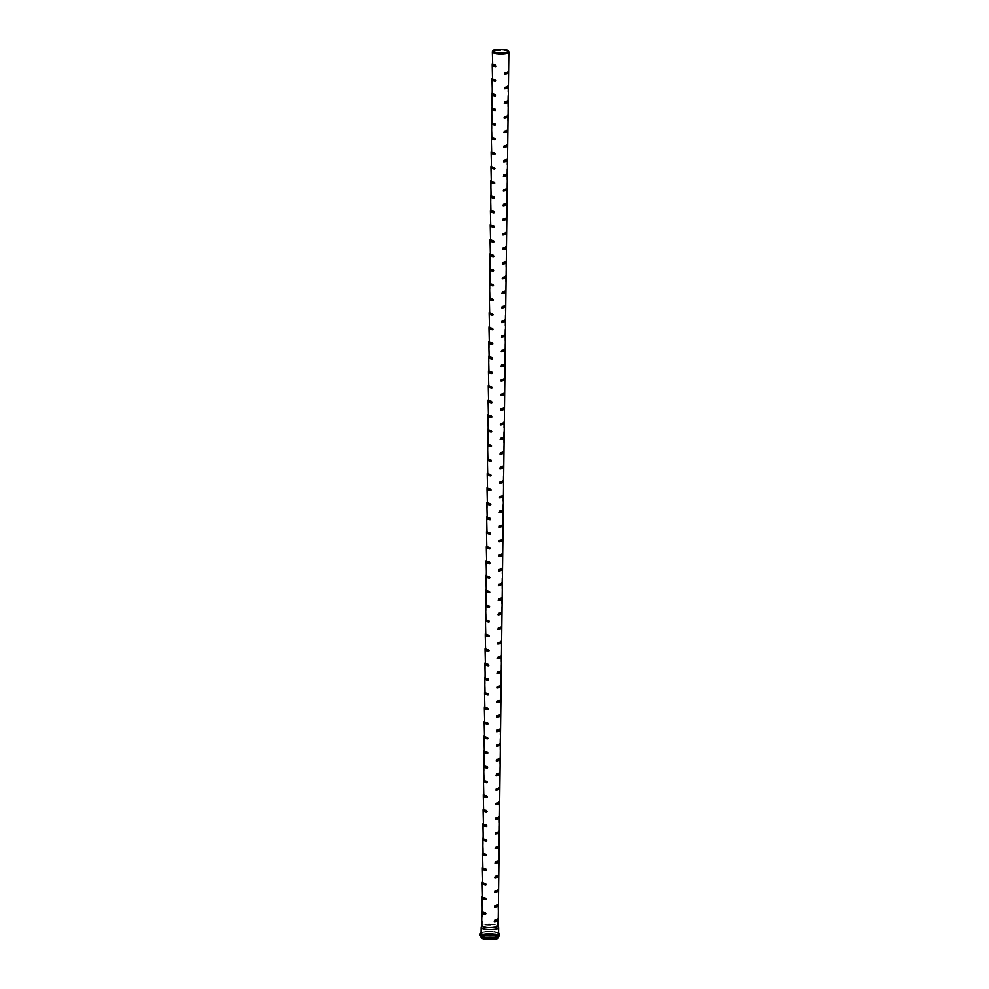<?xml version="1.0" encoding="UTF-8"?>
<svg xmlns="http://www.w3.org/2000/svg" width="989" height="989" viewBox="0 0 989 989"><rect width="100%" height="100%" fill="white"/><g stroke="black" fill="none" stroke-linecap="round" stroke-linejoin="round"><path stroke-width="0.74" stroke-dasharray="4.95 3.71" d="M495.86 66.646A7.714 1.706 0.7 0 0 495.959 66.659L495.983 65.2A7.714 1.706 -179.3 0 1 492.72 63.852L492.707 65.323M495.786 66.683L496.429 66.56M495.687 81.259A7.714 1.706 0.7 0 0 495.786 81.271L495.798 79.812A7.714 1.706 -179.3 0 1 492.547 78.465L492.695 65.126M495.6 81.296L496.243 81.172M492.534 78.44L492.522 79.924M495.501 95.871A7.714 1.706 0.7 0 0 495.613 95.884L495.625 94.425A7.714 1.706 -179.3 0 1 492.361 93.077L492.349 94.536M495.427 95.908L496.07 95.785M495.328 110.484A7.714 1.706 0.7 0 0 495.427 110.496L495.452 109.037A7.714 1.706 -179.3 0 1 492.188 107.69L492.176 109.149M495.254 110.521L495.897 110.397M495.143 125.096A7.714 1.706 0.7 0 0 495.254 125.109L495.266 123.65A7.714 1.706 -179.3 0 1 492.015 122.302L491.99 123.761M495.069 125.133L495.712 125.01M494.97 139.696A7.714 1.706 0.7 0 0 495.069 139.721L495.093 138.262A7.714 1.706 -179.3 0 1 491.83 136.915L491.817 138.373M494.896 139.746L495.538 139.622M494.784 154.309A7.714 1.706 0.7 0 0 494.896 154.333L494.908 152.875A7.714 1.706 -179.3 0 1 491.657 151.527L491.632 152.986M494.71 154.358L495.353 154.235M494.611 168.921A7.714 1.706 0.7 0 0 494.71 168.946L494.735 167.487A7.714 1.706 -179.3 0 1 491.471 166.14L491.459 167.598M494.537 168.958L495.18 168.847M494.426 183.534A7.714 1.706 0.7 0 0 494.537 183.558L494.549 182.1A7.714 1.706 -179.3 0 1 491.298 180.752L491.273 182.211M494.352 183.571L494.995 183.46M494.253 198.146A7.714 1.706 0.7 0 0 494.364 198.171L494.376 196.712A7.714 1.706 -179.3 0 1 491.113 195.365L491.1 196.823M494.179 198.183L494.821 198.072M494.08 212.759A7.714 1.706 0.7 0 0 494.179 212.783L494.203 211.325A7.714 1.706 -179.3 0 1 490.94 209.977L490.927 211.436M493.993 212.796L494.636 212.672M493.894 227.371A7.714 1.706 0.7 0 0 494.006 227.396L494.018 225.937A7.714 1.706 -179.3 0 1 490.767 224.59L490.742 226.048M493.82 227.408L494.463 227.285M493.721 241.984A7.714 1.706 0.7 0 0 493.82 242.008L493.845 240.537A7.714 1.706 -179.3 0 1 490.581 239.202L490.729 225.863M493.647 242.021L494.29 241.897M490.074 239.251L490.569 240.661M493.536 256.596A7.714 1.706 0.7 0 0 493.647 256.621L493.659 255.15A7.714 1.706 -179.3 0 1 490.408 253.814L490.383 255.273M493.462 256.633L494.104 256.51M493.363 271.209A7.714 1.706 0.7 0 0 493.462 271.233L493.486 269.762A7.714 1.706 -179.3 0 1 490.223 268.427L490.21 269.886M493.288 271.246L493.931 271.122M493.177 285.821A7.714 1.706 0.7 0 0 493.288 285.846L493.301 284.375A7.714 1.706 -179.3 0 1 490.05 283.039L490.025 284.498M493.103 285.858L493.746 285.734M493.004 300.433A7.714 1.706 0.7 0 0 493.103 300.458L493.128 298.987A7.714 1.706 -179.3 0 1 489.864 297.652L489.852 299.111M492.93 300.471L493.573 300.347M492.819 315.046A7.714 1.706 0.7 0 0 492.93 315.058L492.942 313.6A7.714 1.706 -179.3 0 1 489.691 312.264L489.666 313.723M492.745 315.083L493.387 314.959M492.646 329.658A7.714 1.706 0.7 0 0 492.757 329.671L492.769 328.212A7.714 1.706 -179.3 0 1 489.506 326.877L489.493 328.336M492.571 329.696L493.214 329.572M492.473 344.271A7.714 1.706 0.7 0 0 492.571 344.283L492.596 342.824A7.714 1.706 -179.3 0 1 489.332 341.489L489.32 342.948M492.398 344.308L493.041 344.184M492.287 358.883A7.714 1.706 0.7 0 0 492.398 358.896L492.411 357.437A7.714 1.706 -179.3 0 1 489.159 356.102L488.628 356.127M492.213 358.92L492.856 358.797M488.64 356.151L489.135 357.561M492.114 373.496A7.714 1.706 0.7 0 0 492.213 373.508L492.238 372.049A7.714 1.706 -179.3 0 1 488.974 370.714L488.962 372.173M492.04 373.533L492.683 373.409M491.929 388.108A7.714 1.706 0.7 0 0 492.04 388.121L492.052 386.662A7.714 1.706 -179.3 0 1 488.801 385.327L488.776 386.786M491.854 388.145L492.497 388.022M491.756 402.721A7.714 1.706 0.7 0 0 491.854 402.733L491.879 401.274A7.714 1.706 -179.3 0 1 488.615 399.927L488.603 401.398M491.681 402.758L492.324 402.634M491.57 417.333A7.714 1.706 0.7 0 0 491.681 417.346L491.694 415.887A7.714 1.706 -179.3 0 1 488.442 414.539L488.591 401.2M491.496 417.37L492.139 417.247M487.936 414.601L488.418 416.01M491.397 431.946A7.714 1.706 0.7 0 0 491.496 431.958L491.521 430.499A7.714 1.706 -179.3 0 1 488.257 429.152L488.245 430.623M491.323 431.983L491.966 431.859M491.212 446.558A7.714 1.706 0.7 0 0 491.323 446.571L491.335 445.112A7.714 1.706 -179.3 0 1 488.084 443.764L488.059 445.235M491.137 446.595L491.78 446.472M491.038 461.171A7.714 1.706 0.7 0 0 491.15 461.183L491.162 459.724A7.714 1.706 -179.3 0 1 487.898 458.377L487.886 459.848M490.964 461.208L491.607 461.084M490.865 475.783A7.714 1.706 0.7 0 0 490.964 475.796L490.989 474.337A7.714 1.706 -179.3 0 1 487.725 472.989L487.713 474.448M490.791 475.82L491.434 475.697M490.68 490.396A7.714 1.706 0.7 0 0 490.791 490.408L490.804 488.949A7.714 1.706 -179.3 0 1 487.552 487.602L487.701 474.263M490.606 490.433L491.249 490.309M487.54 487.577L487.528 489.061M490.507 505.008A7.714 1.706 0.7 0 0 490.606 505.02L490.631 503.562A7.714 1.706 -179.3 0 1 487.367 502.214L487.515 488.875M490.433 505.045L491.076 504.922M486.86 502.276L487.354 503.673M490.321 519.621A7.714 1.706 0.7 0 0 490.433 519.633L490.445 518.174A7.714 1.706 -179.3 0 1 487.194 516.827L487.169 518.285M490.247 519.658L490.89 519.534M490.148 534.221A7.714 1.706 0.7 0 0 490.247 534.245L490.272 532.787A7.714 1.706 -179.3 0 1 487.008 531.439L486.996 532.898M490.074 534.27L490.717 534.147M489.963 548.833A7.714 1.706 0.7 0 0 490.074 548.858L490.087 547.399A7.714 1.706 -179.3 0 1 486.835 546.052L486.811 547.51M489.889 548.883L490.532 548.759M489.79 563.446A7.714 1.706 0.7 0 0 489.889 563.47L489.914 562.012A7.714 1.706 -179.3 0 1 486.65 560.664L486.637 562.123M489.716 563.483L490.359 563.371M489.617 578.058A7.714 1.706 0.7 0 0 489.716 578.083L489.728 576.624A7.714 1.706 -179.3 0 1 486.477 575.277L486.452 576.735M489.53 578.095L490.173 577.984M489.431 592.671A7.714 1.706 0.7 0 0 489.543 592.695L489.555 591.237A7.714 1.706 -179.3 0 1 486.291 589.889L486.279 591.348M489.357 592.708L490 592.584M489.258 607.283A7.714 1.706 0.7 0 0 489.357 607.308L489.382 605.849A7.714 1.706 -179.3 0 1 486.118 604.502L486.106 605.96M489.184 607.32L489.827 607.197M489.073 621.896A7.714 1.706 0.7 0 0 489.184 621.92L489.196 620.462A7.714 1.706 -179.3 0 1 485.945 619.114L485.92 620.573M488.999 621.933L489.642 621.809M488.9 636.508A7.714 1.706 0.7 0 0 488.999 636.533L489.023 635.062A7.714 1.706 -179.3 0 1 485.76 633.726L485.747 635.185M488.826 636.545L489.468 636.421M488.714 651.121A7.714 1.706 0.7 0 0 488.826 651.145L488.838 649.674A7.714 1.706 -179.3 0 1 485.587 648.339L485.562 649.798M488.64 651.158L489.283 651.034M488.541 665.733A7.714 1.706 0.7 0 0 488.64 665.758L488.665 664.287A7.714 1.706 -179.3 0 1 485.401 662.951L485.389 664.41M488.467 665.77L489.11 665.646M488.356 680.345A7.714 1.706 0.7 0 0 488.467 680.37L488.479 678.899A7.714 1.706 -179.3 0 1 485.228 677.564L485.203 679.023M488.282 680.383L488.925 680.259M488.183 694.958A7.714 1.706 0.7 0 0 488.294 694.983L488.306 693.512A7.714 1.706 -179.3 0 1 485.043 692.176L485.03 693.635M488.109 694.995L488.751 694.871M488.01 709.57A7.714 1.706 0.7 0 0 488.109 709.583L488.133 708.124A7.714 1.706 -179.3 0 1 484.87 706.789L484.857 708.248M487.923 709.608L488.566 709.484M487.824 724.183A7.714 1.706 0.7 0 0 487.936 724.195L487.948 722.736A7.714 1.706 -179.3 0 1 484.697 721.401L484.672 722.86M487.75 724.22L488.393 724.096M487.651 738.795A7.714 1.706 0.7 0 0 487.75 738.808L487.775 737.349A7.714 1.706 -179.3 0 1 484.511 736.014L484.499 737.473M487.577 738.832L488.22 738.709M487.466 753.408A7.714 1.706 0.7 0 0 487.577 753.42L487.589 751.961A7.714 1.706 -179.3 0 1 484.338 750.626L484.486 737.275M487.392 753.445L488.034 753.321M484.326 750.602L484.313 752.085M487.293 768.02A7.714 1.706 0.7 0 0 487.392 768.033L487.416 766.574A7.714 1.706 -179.3 0 1 484.153 765.239L484.301 751.887M487.218 768.057L487.861 767.934M483.646 765.288L484.14 766.698M487.107 782.633A7.714 1.706 0.7 0 0 487.218 782.645L487.231 781.186A7.714 1.706 -179.3 0 1 483.98 779.851L483.955 781.31M487.033 782.67L487.676 782.546M486.934 797.245A7.714 1.706 0.7 0 0 487.033 797.258L487.058 795.799A7.714 1.706 -179.3 0 1 483.794 794.451L483.782 795.922M486.86 797.282L487.503 797.159M486.749 811.858A7.714 1.706 0.7 0 0 486.86 811.87L486.872 810.411A7.714 1.706 -179.3 0 1 483.621 809.064L483.596 810.535M486.675 811.895L487.317 811.771M486.576 826.47A7.714 1.706 0.7 0 0 486.687 826.483L486.699 825.024A7.714 1.706 -179.3 0 1 483.436 823.676L483.596 810.337M486.501 826.507L487.144 826.384M483.436 823.664L483.423 825.147M486.403 841.083A7.714 1.706 0.7 0 0 486.501 841.095L486.526 839.636A7.714 1.706 -179.3 0 1 483.262 838.289L483.25 839.76M486.328 841.12L486.971 840.996M486.217 855.695A7.714 1.706 0.7 0 0 486.328 855.708L486.341 854.249A7.714 1.706 -179.3 0 1 483.089 852.901L483.065 854.372M486.143 855.732L486.786 855.609M486.044 870.308A7.714 1.706 0.7 0 0 486.143 870.32L486.168 868.861A7.714 1.706 -179.3 0 1 482.904 867.514L482.892 868.972M485.97 870.345L486.613 870.221M485.859 884.92A7.714 1.706 0.7 0 0 485.97 884.932L485.982 883.474A7.714 1.706 -179.3 0 1 482.731 882.126L482.706 883.585M485.784 884.957L486.427 884.834M485.686 899.533A7.714 1.706 0.7 0 0 485.784 899.545L485.809 898.086A7.714 1.706 -179.3 0 1 482.545 896.739L482.694 883.4M485.611 899.57L486.254 899.446M482.545 896.714L482.533 898.197M485.5 914.145A7.714 1.706 0.7 0 0 485.611 914.157L485.624 912.699A7.714 1.706 -179.3 0 1 482.372 911.351L482.348 912.81M485.426 914.182L486.069 914.059M508 72.865L508.025 71.406A7.714 1.706 -179.3 0 1 504.538 72.642L504.514 74.101A7.714 1.706 0.7 0 0 504.613 74.088M508.297 51.317L508.037 71.381M507.827 87.477L507.839 86.018A7.714 1.706 -179.3 0 1 504.353 87.255L504.341 88.713A7.714 1.706 0.7 0 0 504.427 88.701M508.037 72.432L508.334 86.092M507.641 102.09L507.666 100.631A7.714 1.706 -179.3 0 1 504.18 101.867L504.167 103.326A7.714 1.706 0.7 0 0 504.254 103.313M507.864 87.044L507.678 100.606M507.468 116.702L507.481 115.243A7.714 1.706 -179.3 0 1 504.007 116.479L503.982 117.938A7.714 1.706 0.7 0 0 504.069 117.926M507.678 101.657L507.987 115.317M507.283 131.314L507.308 129.856A7.714 1.706 -179.3 0 1 503.821 131.092L503.809 132.551A7.714 1.706 0.7 0 0 503.896 132.538M507.505 116.269L507.802 129.93M507.11 145.927L507.122 144.468A7.714 1.706 -179.3 0 1 503.648 145.704L503.624 147.163A7.714 1.706 0.7 0 0 503.722 147.151M507.32 130.882L507.629 144.542M506.924 160.539L506.949 159.081A7.714 1.706 -179.3 0 1 503.463 160.317L503.45 161.776A7.714 1.706 0.7 0 0 503.537 161.763M507.147 145.494L507.444 159.155M506.751 175.152L506.764 173.693A7.714 1.706 -179.3 0 1 503.29 174.929L503.265 176.388A7.714 1.706 0.7 0 0 503.364 176.376M506.961 160.107L506.788 173.668M506.578 189.764L506.591 188.306A7.714 1.706 -179.3 0 1 503.104 189.542L503.092 191.001A7.714 1.706 0.7 0 0 503.178 190.988M506.788 174.719L507.085 188.38M506.393 204.377L506.417 202.918A7.714 1.706 -179.3 0 1 502.931 204.154L502.907 205.613A7.714 1.706 0.7 0 0 503.005 205.601M506.603 189.332L506.43 202.893M506.22 218.989L506.232 217.531A7.714 1.706 -179.3 0 1 502.746 218.767L502.733 220.226A7.714 1.706 0.7 0 0 502.82 220.213M506.43 203.944L506.244 217.506M506.034 233.602L506.059 232.143A7.714 1.706 -179.3 0 1 502.573 233.379L502.56 234.838A7.714 1.706 0.7 0 0 502.647 234.826M506.257 218.557L506.553 232.205M505.861 248.214L505.874 246.756A7.714 1.706 -179.3 0 1 502.4 247.992L502.375 249.451A7.714 1.706 0.7 0 0 502.474 249.438M506.071 233.169L505.898 246.731M505.676 262.827L505.7 261.368A7.714 1.706 -179.3 0 1 502.214 262.604L502.202 264.063A7.714 1.706 0.7 0 0 502.288 264.051M505.898 247.782L506.195 261.43M505.503 277.439L505.515 275.98A7.714 1.706 -179.3 0 1 502.041 277.204L502.016 278.675A7.714 1.706 0.7 0 0 502.115 278.663M505.713 262.382L506.022 276.042M505.33 292.052L505.342 290.593A7.714 1.706 -179.3 0 1 501.856 291.817L501.843 293.288A7.714 1.706 0.7 0 0 501.93 293.276M505.54 276.994L505.836 290.655M505.144 306.664L505.169 305.193A7.714 1.706 -179.3 0 1 501.683 306.429L501.658 307.9A7.714 1.706 0.7 0 0 501.757 307.888M505.354 291.607L505.663 305.267M504.971 321.277L504.983 319.806A7.714 1.706 -179.3 0 1 501.497 321.042L501.485 322.513A7.714 1.706 0.7 0 0 501.571 322.501M505.181 306.219L504.996 319.793M504.786 335.889L504.81 334.418A7.714 1.706 -179.3 0 1 501.324 335.654L501.299 337.125A7.714 1.706 0.7 0 0 501.398 337.113M504.996 320.832L504.823 334.406M504.613 350.502L504.625 349.03A7.714 1.706 -179.3 0 1 501.139 350.267L501.126 351.725A7.714 1.706 0.7 0 0 501.213 351.713M504.823 335.444L505.119 349.105M504.427 365.114L504.452 363.643A7.714 1.706 -179.3 0 1 500.966 364.879L500.953 366.338A7.714 1.706 0.7 0 0 501.04 366.326M504.65 350.057L504.464 363.618M504.254 379.714L504.266 378.255A7.714 1.706 -179.3 0 1 500.793 379.492L500.768 380.95A7.714 1.706 0.7 0 0 500.867 380.938M504.464 364.669L504.773 378.33M504.069 394.327L504.093 392.868A7.714 1.706 -179.3 0 1 500.607 394.104L500.595 395.563A7.714 1.706 0.7 0 0 500.681 395.551M504.291 379.282L504.588 392.942M503.896 408.939L503.908 407.48A7.714 1.706 -179.3 0 1 500.434 408.717L500.409 410.175A7.714 1.706 0.7 0 0 500.508 410.163M504.106 393.894L504.415 407.555M503.722 423.552L503.735 422.093A7.714 1.706 -179.3 0 1 500.249 423.329L500.236 424.788A7.714 1.706 0.7 0 0 500.323 424.776M503.933 408.506L504.229 422.167M503.537 438.164L503.562 436.705A7.714 1.706 -179.3 0 1 500.075 437.942L500.051 439.4A7.714 1.706 0.7 0 0 500.15 439.388M503.747 423.119L503.574 436.681M503.364 452.777L503.376 451.318A7.714 1.706 -179.3 0 1 499.89 452.554L499.878 454.013A7.714 1.706 0.7 0 0 499.964 454M503.574 437.731L503.871 451.392M503.178 467.389L503.203 465.93A7.714 1.706 -179.3 0 1 499.717 467.167L499.705 468.625A7.714 1.706 0.7 0 0 499.791 468.613M503.389 452.344L503.216 465.906M503.005 482.002L503.018 480.543A7.714 1.706 -179.3 0 1 499.544 481.779L499.519 483.238A7.714 1.706 0.7 0 0 499.606 483.225M503.216 466.956L503.042 480.518M502.82 496.614L502.845 495.155A7.714 1.706 -179.3 0 1 499.358 496.391L499.346 497.85A7.714 1.706 0.7 0 0 499.433 497.838M503.042 481.569L503.339 495.229M502.647 511.226L502.659 509.768A7.714 1.706 -179.3 0 1 499.185 511.004L499.161 512.463A7.714 1.706 0.7 0 0 499.26 512.45M502.857 496.181L502.684 509.743M502.461 525.839L502.486 524.38A7.714 1.706 -179.3 0 1 499 525.616L498.988 527.075A7.714 1.706 0.7 0 0 499.074 527.063M502.684 510.794L502.981 524.454M502.288 540.451L502.301 538.993A7.714 1.706 -179.3 0 1 498.827 540.229L498.802 541.688A7.714 1.706 0.7 0 0 498.901 541.675M502.499 525.406L502.808 539.067M502.115 555.064L502.128 553.605A7.714 1.706 -179.3 0 1 498.641 554.841L498.629 556.3A7.714 1.706 0.7 0 0 498.716 556.288M502.325 540.019L502.622 553.679M501.93 569.676L501.955 568.218A7.714 1.706 -179.3 0 1 498.468 569.454L498.444 570.913A7.714 1.706 0.7 0 0 498.543 570.9M502.14 554.631L502.449 568.292M501.757 584.289L501.769 582.83A7.714 1.706 -179.3 0 1 498.283 584.066L498.271 585.525A7.714 1.706 0.7 0 0 498.357 585.513M501.967 569.244L501.782 582.805M501.571 598.901L501.596 597.443A7.714 1.706 -179.3 0 1 498.11 598.679L498.097 600.138A7.714 1.706 0.7 0 0 498.184 600.125M501.794 583.856L502.091 597.517M501.398 613.514L501.411 612.055A7.714 1.706 -179.3 0 1 497.937 613.291L497.912 614.75A7.714 1.706 0.7 0 0 497.999 614.738M501.608 598.469L501.435 612.03M501.213 628.126L501.238 626.667A7.714 1.706 -179.3 0 1 497.751 627.904L497.739 629.363A7.714 1.706 0.7 0 0 497.826 629.35M501.435 613.081L501.25 626.643M501.04 642.739L501.052 641.28A7.714 1.706 -179.3 0 1 497.578 642.516L497.554 643.975A7.714 1.706 0.7 0 0 497.652 643.963M501.25 627.694L501.559 641.342M500.854 657.351L500.879 655.892A7.714 1.706 -179.3 0 1 497.393 657.129L497.38 658.587A7.714 1.706 0.7 0 0 497.467 658.575M501.077 642.306L501.374 655.954M500.681 671.964L500.694 670.505A7.714 1.706 -179.3 0 1 497.22 671.729L497.195 673.2A7.714 1.706 0.7 0 0 497.294 673.188M500.891 656.906L501.2 670.567M500.508 686.576L500.521 685.105A7.714 1.706 -179.3 0 1 497.034 686.341L497.022 687.812A7.714 1.706 0.7 0 0 497.108 687.8M500.718 671.519L501.015 685.179M500.323 701.189L500.347 699.718A7.714 1.706 -179.3 0 1 496.861 700.954L496.837 702.425A7.714 1.706 0.7 0 0 496.935 702.413M500.533 686.131L500.36 699.705M500.15 715.801L500.162 714.33A7.714 1.706 -179.3 0 1 496.676 715.566L496.663 717.037A7.714 1.706 0.7 0 0 496.75 717.025M500.36 700.744L500.657 714.404M499.964 730.414L499.989 728.942A7.714 1.706 -179.3 0 1 496.503 730.179L496.49 731.65A7.714 1.706 0.7 0 0 496.577 731.637M500.187 715.356L500.001 728.93M499.791 745.026L499.804 743.555A7.714 1.706 -179.3 0 1 496.33 744.791L496.305 746.25A7.714 1.706 0.7 0 0 496.404 746.238M500.001 729.969L499.828 743.53M499.606 759.639L499.63 758.167A7.714 1.706 -179.3 0 1 496.144 759.404L496.132 760.862A7.714 1.706 0.7 0 0 496.218 760.85M499.828 744.581L500.125 758.242M499.433 774.239L499.445 772.78A7.714 1.706 -179.3 0 1 495.971 774.016L495.946 775.475A7.714 1.706 0.7 0 0 496.045 775.463M499.643 759.193L499.952 772.854M499.26 788.851L499.272 787.392A7.714 1.706 -179.3 0 1 495.786 788.629L495.773 790.087A7.714 1.706 0.7 0 0 495.86 790.075M499.47 773.806L499.766 787.467M499.074 803.464L499.099 802.005A7.714 1.706 -179.3 0 1 495.613 803.241L495.588 804.7A7.714 1.706 0.7 0 0 495.687 804.687M499.284 788.418L499.593 802.079M498.901 818.076L498.913 816.617A7.714 1.706 -179.3 0 1 495.427 817.854L495.415 819.312A7.714 1.706 0.7 0 0 495.501 819.3M499.111 803.031L499.408 816.691M498.716 832.689L498.74 831.23A7.714 1.706 -179.3 0 1 495.254 832.466L495.229 833.925A7.714 1.706 0.7 0 0 495.328 833.912M498.926 817.643L499.235 831.304M498.543 847.301L498.555 845.842A7.714 1.706 -179.3 0 1 495.069 847.079L495.056 848.537A7.714 1.706 0.7 0 0 495.143 848.525M498.753 832.256L498.567 845.818M498.357 861.914L498.382 860.455A7.714 1.706 -179.3 0 1 494.896 861.691L494.883 863.15A7.714 1.706 0.7 0 0 494.97 863.137M498.58 846.868L498.876 860.529M498.184 876.526L498.196 875.067A7.714 1.706 -179.3 0 1 494.723 876.303L494.698 877.762A7.714 1.706 0.7 0 0 494.797 877.75M498.394 861.481L498.221 875.042M497.999 891.138L498.023 889.68A7.714 1.706 -179.3 0 1 494.537 890.916L494.525 892.375A7.714 1.706 0.7 0 0 494.611 892.362M498.221 876.093L498.036 889.655M497.826 905.751L497.838 904.292A7.714 1.706 -179.3 0 1 494.364 905.528L494.339 906.987A7.714 1.706 0.7 0 0 494.438 906.975M498.036 890.706L498.345 904.366M497.652 920.363L497.665 918.905A7.714 1.706 -179.3 0 1 494.179 920.141L494.166 921.6A7.714 1.706 0.7 0 0 494.253 921.587M497.863 905.318L498.159 918.979M498.604 927.694A8.74 1.929 0.7 0 0 489.901 925.778A8.74 1.929 0.7 0 0 481.149 927.484M498.135 925.927L498.122 925.877A8.246 1.817 0.7 0 0 489.914 924.06A8.246 1.817 0.7 0 0 481.668 925.667L481.655 925.729M508.791 52.083A8.246 1.817 0.7 0 0 500.595 50.278A8.246 1.817 0.7 0 0 492.349 51.885M485.908 927.299A7.714 1.706 0.7 0 0 493.684 927.41A7.714 1.706 0.7 0 0 497.603 925.976A7.714 1.706 0.7 0 0 497.591 925.877A7.714 1.706 0.7 0 0 489.914 924.183A7.714 1.706 0.7 0 0 482.199 925.679A7.714 1.706 0.7 0 0 482.187 925.791A7.714 1.706 0.7 0 0 485.908 927.299M485.599 929.45A8.283 1.83 0.7 0 0 493.931 929.586A8.283 1.83 0.7 0 0 498.147 928.041A8.283 1.83 0.7 0 0 498.135 927.929A8.283 1.83 0.7 0 0 489.889 926.112A8.283 1.83 0.7 0 0 481.606 927.731A8.283 1.83 0.7 0 0 481.594 927.843A8.283 1.83 0.7 0 0 485.599 929.45M485.525 935.038A8.283 1.83 0.7 0 0 493.857 935.161A8.283 1.83 0.7 0 0 498.085 933.628A8.283 1.83 0.7 0 0 489.827 931.7A8.283 1.83 0.7 0 0 481.519 933.418A8.283 1.83 0.7 0 0 485.525 935.038A8.308 1.842 0.7 0 0 493.882 935.174A8.308 1.842 0.7 0 0 498.11 933.628A8.308 1.842 0.7 0 0 489.827 931.687A8.308 1.842 0.7 0 0 481.495 933.418A8.308 1.842 0.7 0 0 485.512 935.05M492.72 63.852L492.868 51.119M492.522 79.738L491.854 93.139M492.163 108.963L491.496 122.364M491.632 152.8L490.964 166.201M491.298 180.752L491.446 167.413M491.273 182.025L490.606 195.426M490.94 209.977L491.088 196.638M490.408 253.814L490.556 240.475M490.371 255.088L489.716 268.476M489.864 297.652L490.025 284.3M489.839 298.913L489.184 312.314M489.506 326.877L489.666 313.525M489.481 328.138L489.32 341.465M488.949 371.975L488.282 385.376M488.084 443.764L488.232 430.425M488.059 445.038L487.392 458.439M487.725 472.989L487.874 459.65M487.194 516.827L487.342 503.488M487.169 518.1L486.501 531.501M486.65 560.664L486.811 547.325M486.625 561.937L485.97 575.338M486.291 589.889L486.452 576.55M486.267 591.162L485.611 604.563M485.735 635L485.08 648.388M485.376 664.225L484.721 677.613M484.87 706.789L485.018 693.437M484.845 708.05L484.177 721.451M484.511 736.014L484.659 722.662M483.955 781.112L483.287 794.513M483.411 824.95L482.756 838.351M483.089 852.901L483.238 839.562M483.052 854.175L482.397 867.576M482.521 898.012L481.866 911.413M495.798 937.51A9.111 2.015 0.7 0 0 497.578 937.065A9.111 2.015 0.7 0 0 498.839 936.237A9.111 2.015 0.7 0 0 489.802 933.913A9.111 2.015 0.7 0 0 480.703 936.014C484.511 938.079 490.136 938.425 497.603 937.04A9.161 2.027 0.7 0 0 494.5 934.222A9.161 2.027 0.7 0 0 484.833 934.135A9.161 2.027 0.7 0 0 480.679 936.027M480.852 936.373L480.703 936.014A9.111 2.015 0.7 0 0 483.708 937.362M499.371 935.582A9.593 2.114 0.7 0 0 489.802 933.344A9.593 2.114 0.7 0 0 480.184 935.347M499.383 933.962A9.593 2.114 0.7 0 0 489.827 931.725A9.593 2.114 0.7 0 0 480.209 933.727M498.555 932.924A9.136 2.015 0.7 0 0 489.827 931.378A9.136 2.015 0.7 0 0 481.062 932.714M498.555 933.146A8.889 1.966 0.7 0 0 489.827 931.44A8.889 1.966 0.7 0 0 481.062 932.936M498.543 933.369A8.74 1.929 0.7 0 0 489.827 931.329A8.74 1.929 0.7 0 0 481.062 933.146C482.348 930.451 499.148 931.378 498.543 933.369M485.512 935.1A8.308 1.842 0.7 0 0 496.911 934.605A8.308 1.842 0.7 0 0 498.11 933.678A8.308 1.842 0.7 0 0 489.827 931.737A8.308 1.842 0.7 0 0 481.495 933.468A8.308 1.842 0.7 0 0 485.512 935.1M497.034 934.766A8.444 1.867 0.7 0 0 494.166 932.17A8.444 1.867 0.7 0 0 482.57 932.676A8.444 1.867 0.7 0 0 485.438 935.273A8.444 1.867 0.7 0 0 497.034 934.766M485.067 935.458A9.161 2.027 0.7 0 0 497.64 934.914A9.161 2.027 0.7 0 0 494.525 932.108A9.161 2.027 0.7 0 0 481.952 932.639A9.161 2.027 0.7 0 0 485.067 935.458M497.677 934.964A9.198 2.027 0.7 0 0 499 933.937A9.198 2.027 0.7 0 0 489.827 931.786A9.198 2.027 0.7 0 0 480.605 933.715A9.198 2.027 0.7 0 0 485.043 935.507A9.198 2.027 0.7 0 0 497.677 934.964M485.03 937.164A9.198 2.027 0.7 0 0 497.652 936.62A9.198 2.027 0.7 0 0 498.975 935.594A9.198 2.027 0.7 0 0 489.802 933.455A9.198 2.027 0.7 0 0 480.58 935.371A9.198 2.027 0.7 0 0 485.03 937.164M497.615 936.67A9.161 2.027 0.7 0 0 494.512 933.851A9.161 2.027 0.7 0 0 481.927 934.395A9.161 2.027 0.7 0 0 485.043 937.201A9.161 2.027 0.7 0 0 497.615 936.67M485.191 937.189A8.876 1.966 0.7 0 0 497.38 936.67A8.876 1.966 0.7 0 0 494.364 933.937A8.876 1.966 0.7 0 0 482.175 934.457A8.876 1.966 0.7 0 0 485.191 937.189M497.343 936.682A8.839 1.953 0.7 0 0 498.58 935.891A8.839 1.953 0.7 0 0 489.802 933.628A8.839 1.953 0.7 0 0 480.975 935.681A8.839 1.953 0.7 0 0 485.203 937.213A8.839 1.953 0.7 0 0 497.343 936.682M485.339 937.745A8.58 1.891 0.7 0 0 497.121 937.238A8.58 1.891 0.7 0 0 498.308 936.472A8.58 1.891 0.7 0 0 489.79 934.271A8.58 1.891 0.7 0 0 481.235 936.262A8.58 1.891 0.7 0 0 485.339 937.745A8.542 1.891 0.7 0 0 497.084 937.263A8.542 1.891 0.7 0 0 494.179 934.63A8.542 1.891 0.7 0 0 482.447 935.137A8.542 1.891 0.7 0 0 485.352 937.757M485.414 937.757A8.444 1.867 0.7 0 0 496.997 937.263A8.444 1.867 0.7 0 0 494.129 934.667A8.444 1.867 0.7 0 0 482.545 935.161A8.444 1.867 0.7 0 0 485.414 937.757M496.886 937.387A8.308 1.842 0.7 0 0 498.073 936.459A8.308 1.842 0.7 0 0 489.79 934.518A8.308 1.842 0.7 0 0 481.458 936.249A8.308 1.842 0.7 0 0 485.475 937.881A8.308 1.842 0.7 0 0 496.886 937.387M485.463 939.031A8.308 1.842 0.7 0 0 496.861 938.536A8.308 1.842 0.7 0 0 498.06 937.609A8.308 1.842 0.7 0 0 489.778 935.668A8.308 1.842 0.7 0 0 481.445 937.411A8.308 1.842 0.7 0 0 485.463 939.031M496.997 938.709A8.456 1.867 0.7 0 0 489.914 935.792A8.456 1.867 0.7 0 0 482.348 938.474A8.456 1.867 0.7 0 0 496.997 938.709M498.135 938.116A8.542 1.891 0.7 0 0 489.778 935.767A8.542 1.891 0.7 0 0 481.359 937.906M498.456 937.621A8.703 1.916 0.7 0 0 489.778 935.582A8.703 1.916 0.7 0 0 481.05 937.399M498.048 937.411A8.703 1.916 0.7 0 0 498.456 936.83A8.703 1.916 0.7 0 0 489.79 934.803A8.703 1.916 0.7 0 0 481.062 936.62A8.703 1.916 0.7 0 0 481.458 937.201M481.062 936.83L481.062 936.62C480.493 938.413 493.264 939.414 497.232 937.77A8.74 1.929 0.7 0 0 489.926 934.753A8.74 1.929 0.7 0 0 482.113 937.523A8.74 1.929 0.7 0 0 497.244 937.77L498.456 937.04M497.974 937.448A8.74 1.929 0.7 0 0 489.79 934.753A8.74 1.929 0.7 0 0 481.532 937.238M498.505 936.954A8.79 1.941 0.7 0 0 489.79 934.716A8.79 1.941 0.7 0 0 481.025 936.744M497.603 937.04L498.679 936.595M498.555 932.825L492.497 931.49L485.389 931.564L481.074 932.615M497.603 925.976L497.677 919.931M482.187 925.791L482.348 912.624M482.719 882.139L482.879 868.787M483.609 809.076L483.769 795.725M483.967 779.851L484.128 766.5M485.03 692.176L485.203 678.825M485.389 662.951L485.562 649.612M485.747 633.726L485.908 620.387M485.933 619.114L486.094 605.775M486.823 546.052L486.984 532.712M488.245 429.164L488.418 415.813M488.603 399.939L488.764 386.588M488.962 370.714L489.122 357.363M489.147 356.102L489.308 342.75M490.037 283.039L490.198 269.7M490.754 224.59L490.915 211.25M491.644 151.527L491.805 138.188M491.817 136.927L491.978 123.576M492.176 107.702L492.337 94.351M482.199 925.679L481.606 927.731M497.591 925.877L498.135 927.929M481.594 927.843L481.495 933.468C480.988 931.267 498.703 931.502 498.11 933.678L498.147 928.041M499 933.937C499.544 931.267 480.122 931.02 480.605 933.715L480.58 935.371C480.085 937.424 493.424 938.351 497.628 936.657L498.975 935.594L499 933.937M498.58 935.891L497.368 936.67C490.136 938.005 484.672 937.683 480.975 935.681L481.235 936.262C484.833 938.24 490.124 938.573 497.096 937.251L498.58 935.891M498.073 936.459L496.96 937.263C489.654 938.512 484.486 938.178 481.458 936.249L481.445 937.411C482.57 934.852 498.728 935.73 498.06 937.609L498.073 936.459"/><path stroke-width="1.48" d="M496.157 66.102L495.452 66.72A8.246 1.817 -179.3 0 1 492.201 65.373L492.213 63.914A8.246 1.817 0.7 0 0 495.477 65.249L495.786 66.683M492.72 63.852L492.707 65.323A7.714 1.706 0.7 0 0 495.86 66.646M492.695 65.126L492.324 51.997A8.246 1.817 0.7 0 0 496.317 53.604A8.246 1.817 0.7 0 0 504.613 53.727A8.246 1.817 0.7 0 0 508.816 52.194A8.246 1.817 0.7 0 0 508.791 52.083L508.569 51.205A7.999 1.768 0.7 0 0 500.607 49.45A7.999 1.768 0.7 0 0 492.596 51.008A7.999 1.768 0.7 0 0 496.453 52.689A7.999 1.768 0.7 0 0 504.711 52.776A7.999 1.768 0.7 0 0 508.569 51.205M495.983 80.715L495.279 81.333A8.246 1.817 -179.3 0 1 492.015 79.985L492.04 78.527A8.246 1.817 0.7 0 0 495.291 79.862L495.6 81.296M492.547 78.465L492.522 79.924A7.714 1.706 0.7 0 0 495.687 81.259M492.522 79.738L492.176 64.878M495.81 95.327L495.093 95.945A8.246 1.817 -179.3 0 1 491.842 94.598L491.854 93.139A8.246 1.817 0.7 0 0 495.118 94.474L495.427 95.908M492.361 93.077L492.349 94.536A7.714 1.706 0.7 0 0 495.501 95.871M492.337 94.351L491.99 79.491M495.625 109.94L494.92 110.558A8.246 1.817 -179.3 0 1 491.657 109.21L491.681 107.752A8.246 1.817 0.7 0 0 494.933 109.087L495.254 110.521M492.188 107.69L492.176 109.149A7.714 1.706 0.7 0 0 495.328 110.484M492.163 108.963L491.817 94.103M495.452 124.552L494.747 125.17A8.246 1.817 -179.3 0 1 491.484 123.823L491.496 122.364A8.246 1.817 0.7 0 0 494.76 123.699L495.069 125.133M492.015 122.302L491.99 123.761A7.714 1.706 0.7 0 0 495.143 125.096M491.978 123.576L491.632 108.716M495.266 139.152L494.562 139.77A8.246 1.817 -179.3 0 1 491.31 138.435L491.323 136.977A8.246 1.817 0.7 0 0 494.587 138.312L494.896 139.746M491.83 136.915L491.817 138.373A7.714 1.706 0.7 0 0 494.97 139.696M491.805 138.188L491.459 123.328M495.093 153.765L494.389 154.383A8.246 1.817 -179.3 0 1 491.125 153.048L491.15 151.589A8.246 1.817 0.7 0 0 494.401 152.924L494.71 154.358M491.657 151.527L491.632 152.986A7.714 1.706 0.7 0 0 494.784 154.309M491.632 152.8L491.286 137.941M494.908 168.377L494.203 168.995A8.246 1.817 -179.3 0 1 490.952 167.66L490.964 166.201A8.246 1.817 0.7 0 0 494.228 167.537L494.537 168.958M491.471 166.14L491.459 167.598A7.714 1.706 0.7 0 0 494.611 168.921M491.446 167.413L491.1 152.553M494.735 182.99L494.03 183.608A8.246 1.817 -179.3 0 1 490.767 182.273L490.791 180.814A8.246 1.817 0.7 0 0 494.043 182.149L494.352 183.571M491.298 180.752L491.273 182.211A7.714 1.706 0.7 0 0 494.426 183.534M491.273 182.025L490.927 167.166M494.549 197.602L493.845 198.22A8.246 1.817 -179.3 0 1 490.593 196.885L490.606 195.426A8.246 1.817 0.7 0 0 493.87 196.762L494.179 198.183M491.113 195.365L491.1 196.823A7.714 1.706 0.7 0 0 494.253 198.146M491.088 196.638L490.742 181.778M494.376 212.215L493.672 212.833A8.246 1.817 -179.3 0 1 490.408 211.498L490.433 210.039A8.246 1.817 0.7 0 0 493.684 211.374L493.993 212.796M490.94 209.977L490.927 211.436A7.714 1.706 0.7 0 0 494.08 212.759M490.915 211.25L490.569 196.391M494.203 226.827L493.486 227.445A8.246 1.817 -179.3 0 1 490.235 226.11L490.247 224.639A8.246 1.817 0.7 0 0 493.511 225.987L493.82 227.408M490.767 224.59L490.742 226.048A7.714 1.706 0.7 0 0 493.894 227.371M490.729 225.863L490.383 211.003M494.018 241.44L493.313 242.058A8.246 1.817 -179.3 0 1 490.05 240.723L490.074 239.251A8.246 1.817 0.7 0 0 493.326 240.599L493.647 242.021M490.581 239.202L490.569 240.661A7.714 1.706 0.7 0 0 493.721 241.984M490.556 240.475L490.21 225.616M493.845 256.052L493.14 256.67A8.246 1.817 -179.3 0 1 489.876 255.335L489.889 253.864A8.246 1.817 0.7 0 0 493.152 255.211L493.462 256.633M490.408 253.814L490.383 255.273A7.714 1.706 0.7 0 0 493.536 256.596M490.371 255.088L490.025 240.228M493.659 270.665L492.955 271.283A8.246 1.817 -179.3 0 1 489.703 269.948L489.716 268.476A8.246 1.817 0.7 0 0 492.979 269.824L493.288 271.246M490.223 268.427L490.21 269.886A7.714 1.706 0.7 0 0 493.363 271.209M490.198 269.7L489.852 254.841M493.486 285.277L492.782 285.895A8.246 1.817 -179.3 0 1 489.518 284.56L489.543 283.089A8.246 1.817 0.7 0 0 492.794 284.436L493.103 285.858M490.05 283.039L490.025 284.498A7.714 1.706 0.7 0 0 493.177 285.821M490.025 284.3L489.679 269.453M493.301 299.89L492.596 300.508A8.246 1.817 -179.3 0 1 489.345 299.16L489.357 297.701A8.246 1.817 0.7 0 0 492.621 299.049L492.93 300.471M489.864 297.652L489.852 299.111A7.714 1.706 0.7 0 0 493.004 300.433M489.839 298.913L489.493 284.066M493.128 314.502L492.423 315.12A8.246 1.817 -179.3 0 1 489.159 313.773L489.184 312.314A8.246 1.817 0.7 0 0 492.435 313.661L492.745 315.083M489.691 312.264L489.666 313.723A7.714 1.706 0.7 0 0 492.819 315.046M489.666 313.525L489.32 298.678M492.942 329.114L492.238 329.733A8.246 1.817 -179.3 0 1 488.986 328.385L488.999 326.926A8.246 1.817 0.7 0 0 492.262 328.274L492.571 329.696M489.506 326.877L489.493 328.336A7.714 1.706 0.7 0 0 492.646 329.658M489.481 328.138L489.135 313.29M492.769 343.727L492.065 344.345A8.246 1.817 -179.3 0 1 488.801 342.998L488.826 341.539A8.246 1.817 0.7 0 0 492.077 342.886L492.398 344.308M489.332 341.489L489.32 342.948A7.714 1.706 0.7 0 0 492.473 344.271M489.308 342.75L488.962 327.903M492.596 358.339L491.879 358.958A8.246 1.817 -179.3 0 1 488.628 357.61L488.64 356.151A8.246 1.817 0.7 0 0 491.904 357.499L492.213 358.92M489.159 356.102L489.135 357.561A7.714 1.706 0.7 0 0 492.287 358.883M489.122 357.363L488.776 342.503M492.411 372.952L491.706 373.57A8.246 1.817 -179.3 0 1 488.442 372.223L488.467 370.764A8.246 1.817 0.7 0 0 491.718 372.111L492.04 373.533M488.974 370.714L488.962 372.173A7.714 1.706 0.7 0 0 492.114 373.496M488.949 371.975L488.603 357.116M492.238 387.564L491.533 388.183A8.246 1.817 -179.3 0 1 488.269 386.835L488.282 385.376A8.246 1.817 0.7 0 0 491.545 386.724L491.854 388.145M488.801 385.327L488.776 386.786A7.714 1.706 0.7 0 0 491.929 388.108M488.764 386.588L488.418 371.728M492.052 402.177L491.348 402.795A8.246 1.817 -179.3 0 1 488.096 401.447L488.109 399.989A8.246 1.817 0.7 0 0 491.372 401.336L491.681 402.758M488.615 399.927L488.603 401.398A7.714 1.706 0.7 0 0 491.756 402.721M488.591 401.2L488.245 386.34M491.879 416.789L491.174 417.407A8.246 1.817 -179.3 0 1 487.911 416.06L487.936 414.601A8.246 1.817 0.7 0 0 491.187 415.949L491.496 417.37M488.442 414.539L488.418 416.01A7.714 1.706 0.7 0 0 491.57 417.333M488.418 415.813L488.072 400.953M491.694 431.402L490.989 432.02A8.246 1.817 -179.3 0 1 487.738 430.672L487.75 429.214A8.246 1.817 0.7 0 0 491.014 430.561L491.323 431.983M488.257 429.152L488.245 430.623A7.714 1.706 0.7 0 0 491.397 431.946M488.232 430.425L487.886 415.565M491.521 446.014L490.816 446.632A8.246 1.817 -179.3 0 1 487.552 445.285L487.577 443.826A8.246 1.817 0.7 0 0 490.828 445.174L491.137 446.595M488.084 443.764L488.059 445.235A7.714 1.706 0.7 0 0 491.212 446.558M488.059 445.038L487.713 430.178M491.335 460.627L490.631 461.245A8.246 1.817 -179.3 0 1 487.379 459.897L487.392 458.439A8.246 1.817 0.7 0 0 490.655 459.774L490.964 461.208M487.898 458.377L487.886 459.848A7.714 1.706 0.7 0 0 491.038 461.171M487.874 459.65L487.528 444.79M491.162 475.239L490.457 475.857A8.246 1.817 -179.3 0 1 487.194 474.51L487.218 473.051A8.246 1.817 0.7 0 0 490.47 474.386L490.791 475.82M487.725 472.989L487.713 474.448A7.714 1.706 0.7 0 0 490.865 475.783M487.701 474.263L487.354 459.403M490.989 489.852L490.272 490.47A8.246 1.817 -179.3 0 1 487.021 489.122L487.033 487.664A8.246 1.817 0.7 0 0 490.297 488.999L490.606 490.433M487.552 487.602L487.528 489.061A7.714 1.706 0.7 0 0 490.68 490.396M487.515 488.875L487.169 474.015M490.804 504.464L490.099 505.082A8.246 1.817 -179.3 0 1 486.835 503.735L486.86 502.276A8.246 1.817 0.7 0 0 490.111 503.611L490.433 505.045M487.367 502.214L487.354 503.673A7.714 1.706 0.7 0 0 490.507 505.008M487.342 503.488L486.996 488.628M490.631 519.064L489.926 519.695A8.246 1.817 -179.3 0 1 486.662 518.347L486.675 516.888A8.246 1.817 0.7 0 0 489.938 518.224L490.247 519.658M487.194 516.827L487.169 518.285A7.714 1.706 0.7 0 0 490.321 519.621M487.169 518.1L486.823 503.24M490.445 533.677L489.74 534.295A8.246 1.817 -179.3 0 1 486.489 532.96L486.501 531.501A8.246 1.817 0.7 0 0 489.765 532.836L490.074 534.27M487.008 531.439L486.996 532.898A7.714 1.706 0.7 0 0 490.148 534.221M486.984 532.712L486.637 517.853M490.272 548.289L489.567 548.907A8.246 1.817 -179.3 0 1 486.304 547.572L486.328 546.113A8.246 1.817 0.7 0 0 489.58 547.449L489.889 548.883M486.835 546.052L486.811 547.51A7.714 1.706 0.7 0 0 489.963 548.833M486.811 547.325L486.464 532.465M490.087 562.902L489.382 563.52A8.246 1.817 -179.3 0 1 486.131 562.185L486.143 560.726A8.246 1.817 0.7 0 0 489.407 562.061L489.716 563.483M486.65 560.664L486.637 562.123A7.714 1.706 0.7 0 0 489.79 563.446M486.625 561.937L486.279 547.078M489.914 577.514L489.209 578.132A8.246 1.817 -179.3 0 1 485.945 576.797L485.97 575.338A8.246 1.817 0.7 0 0 489.221 576.674L489.53 578.095M486.477 575.277L486.452 576.735A7.714 1.706 0.7 0 0 489.617 578.058M486.452 576.55L486.106 561.69M489.74 592.127L489.023 592.745A8.246 1.817 -179.3 0 1 485.772 591.41L485.784 589.951A8.246 1.817 0.7 0 0 489.048 591.286L489.357 592.708M486.291 589.889L486.279 591.348A7.714 1.706 0.7 0 0 489.431 592.671M486.267 591.162L485.92 576.303M489.555 606.739L488.85 607.357A8.246 1.817 -179.3 0 1 485.587 606.022L485.611 604.563A8.246 1.817 0.7 0 0 488.863 605.898L489.184 607.32M486.118 604.502L486.106 605.96A7.714 1.706 0.7 0 0 489.258 607.283M486.094 605.775L485.747 590.915M489.382 621.352L488.677 621.97A8.246 1.817 -179.3 0 1 485.414 620.635L485.426 619.163A8.246 1.817 0.7 0 0 488.69 620.511L488.999 621.933M485.945 619.114L485.92 620.573A7.714 1.706 0.7 0 0 489.073 621.896M485.908 620.387L485.562 605.528M489.196 635.964L488.492 636.582A8.246 1.817 -179.3 0 1 485.24 635.247L485.253 633.776A8.246 1.817 0.7 0 0 488.517 635.123L488.826 636.545M485.76 633.726L485.747 635.185A7.714 1.706 0.7 0 0 488.9 636.508M485.735 635L485.389 620.14M489.023 650.577L488.319 651.195A8.246 1.817 -179.3 0 1 485.055 649.86L485.08 648.388A8.246 1.817 0.7 0 0 488.331 649.736L488.64 651.158M485.587 648.339L485.562 649.798A7.714 1.706 0.7 0 0 488.714 651.121M485.562 649.612L485.216 634.753M488.838 665.189L488.133 665.807A8.246 1.817 -179.3 0 1 484.882 664.472L484.894 663.001A8.246 1.817 0.7 0 0 488.158 664.348L488.467 665.77M485.401 662.951L485.389 664.41A7.714 1.706 0.7 0 0 488.541 665.733M485.376 664.225L485.03 649.365M488.665 679.802L487.96 680.42A8.246 1.817 -179.3 0 1 484.697 679.084L484.721 677.613A8.246 1.817 0.7 0 0 487.973 678.961L488.282 680.383M485.228 677.564L485.203 679.023A7.714 1.706 0.7 0 0 488.356 680.345M485.203 678.825L484.857 663.978M488.479 694.414L487.775 695.032A8.246 1.817 -179.3 0 1 484.523 693.685L484.536 692.226A8.246 1.817 0.7 0 0 487.8 693.573L488.109 694.995M485.043 692.176L485.03 693.635A7.714 1.706 0.7 0 0 488.183 694.958M485.018 693.437L484.672 678.59M488.306 709.026L487.602 709.645A8.246 1.817 -179.3 0 1 484.338 708.297L484.363 706.838A8.246 1.817 0.7 0 0 487.614 708.186L487.923 709.608M484.87 706.789L484.857 708.248A7.714 1.706 0.7 0 0 488.01 709.57M484.845 708.05L484.499 693.202M488.133 723.639L487.416 724.257A8.246 1.817 -179.3 0 1 484.165 722.91L484.177 721.451A8.246 1.817 0.7 0 0 487.441 722.798L487.75 724.22M484.697 721.401L484.672 722.86A7.714 1.706 0.7 0 0 487.824 724.183M484.659 722.662L484.313 707.815M487.948 738.251L487.243 738.87A8.246 1.817 -179.3 0 1 483.98 737.522L484.004 736.063A8.246 1.817 0.7 0 0 487.256 737.411L487.577 738.832M484.511 736.014L484.499 737.473A7.714 1.706 0.7 0 0 487.651 738.795M484.486 737.275L484.14 722.427M487.775 752.864L487.07 753.482A8.246 1.817 -179.3 0 1 483.806 752.135L483.819 750.676A8.246 1.817 0.7 0 0 487.083 752.023L487.392 753.445M484.338 750.626L484.313 752.085A7.714 1.706 0.7 0 0 487.466 753.408M484.301 751.887L483.955 737.028M487.589 767.476L486.885 768.094A8.246 1.817 -179.3 0 1 483.633 766.747L483.646 765.288A8.246 1.817 0.7 0 0 486.909 766.636L487.218 768.057M484.153 765.239L484.14 766.698A7.714 1.706 0.7 0 0 487.293 768.02M484.128 766.5L483.782 751.64M487.416 782.089L486.712 782.707A8.246 1.817 -179.3 0 1 483.448 781.359L483.473 779.901A8.246 1.817 0.7 0 0 486.724 781.248L487.033 782.67M483.98 779.851L483.955 781.31A7.714 1.706 0.7 0 0 487.107 782.633M483.955 781.112L483.609 766.252M487.231 796.701L486.526 797.319A8.246 1.817 -179.3 0 1 483.275 795.972L483.287 794.513A8.246 1.817 0.7 0 0 486.551 795.861L486.86 797.282M483.794 794.451L483.782 795.922A7.714 1.706 0.7 0 0 486.934 797.245M483.769 795.725L483.423 780.865M487.058 811.314L486.353 811.932A8.246 1.817 -179.3 0 1 483.089 810.584L483.114 809.126A8.246 1.817 0.7 0 0 486.365 810.473L486.675 811.895M483.621 809.064L483.596 810.535A7.714 1.706 0.7 0 0 486.749 811.858M483.596 810.337L483.25 795.477M486.872 825.926L486.168 826.544A8.246 1.817 -179.3 0 1 482.916 825.197L482.929 823.738A8.246 1.817 0.7 0 0 486.192 825.086L486.501 826.507M483.436 823.676L483.423 825.147A7.714 1.706 0.7 0 0 486.576 826.47M483.411 824.95L483.065 810.09M486.699 840.539L485.995 841.157A8.246 1.817 -179.3 0 1 482.731 839.809L482.756 838.351A8.246 1.817 0.7 0 0 486.007 839.686L486.328 841.12M483.262 838.289L483.25 839.76A7.714 1.706 0.7 0 0 486.403 841.083M483.238 839.562L482.892 824.702M486.526 855.151L485.809 855.769A8.246 1.817 -179.3 0 1 482.558 854.422L482.57 852.963A8.246 1.817 0.7 0 0 485.834 854.298L486.143 855.732M483.089 852.901L483.065 854.372A7.714 1.706 0.7 0 0 486.217 855.695M483.052 854.175L482.706 839.315M486.341 869.764L485.636 870.382A8.246 1.817 -179.3 0 1 482.372 869.034L482.397 867.576A8.246 1.817 0.7 0 0 485.648 868.911L485.97 870.345M482.904 867.514L482.892 868.972A7.714 1.706 0.7 0 0 486.044 870.308M482.879 868.787L482.533 853.927M486.168 884.376L485.463 884.994A8.246 1.817 -179.3 0 1 482.199 883.647L482.212 882.188A8.246 1.817 0.7 0 0 485.475 883.523L485.784 884.957M482.731 882.126L482.706 883.585A7.714 1.706 0.7 0 0 485.859 884.92M482.694 883.4L482.348 868.54M485.982 898.989L485.278 899.607A8.246 1.817 -179.3 0 1 482.026 898.259L482.039 896.8A8.246 1.817 0.7 0 0 485.302 898.136L485.611 899.57M482.545 896.739L482.533 898.197A7.714 1.706 0.7 0 0 485.686 899.533M482.521 898.012L482.175 883.152M485.809 913.589L485.104 914.219A8.246 1.817 -179.3 0 1 481.841 912.872L481.866 911.413A8.246 1.817 0.7 0 0 485.117 912.748L485.426 914.182M482.372 911.351L482.348 912.81A7.714 1.706 0.7 0 0 485.5 914.145M482.348 912.624L482.002 897.765M504.674 74.126L505.033 72.716A8.246 1.817 0.7 0 0 508.519 71.48L508.494 72.939A8.246 1.817 -179.3 0 1 505.02 74.175L504.847 74.175M504.613 74.088A7.714 1.706 0.7 0 0 508 72.865L508.025 71.406L508.494 72.939M504.501 88.738L504.86 87.329A8.246 1.817 0.7 0 0 508.334 86.092L508.321 87.551A8.246 1.817 -179.3 0 1 504.835 88.787L504.662 88.787M504.427 88.701A7.714 1.706 0.7 0 0 507.827 87.477L507.839 86.018L508.321 87.551M504.316 103.35L504.674 101.941A8.246 1.817 0.7 0 0 508.161 100.705L508.148 102.164A8.246 1.817 -179.3 0 1 504.662 103.4L504.489 103.4M504.254 103.313A7.714 1.706 0.7 0 0 507.641 102.09L507.666 100.631L508.148 102.164M504.143 117.963L504.501 116.554A8.246 1.817 0.7 0 0 507.987 115.317L507.963 116.776A8.246 1.817 -179.3 0 1 504.477 118.012L504.303 118.012M504.069 117.926A7.714 1.706 0.7 0 0 507.468 116.702L507.481 115.243L507.963 116.776M503.957 132.575L504.316 131.166A8.246 1.817 0.7 0 0 507.802 129.93L507.79 131.389A8.246 1.817 -179.3 0 1 504.303 132.625L504.13 132.625M503.896 132.538A7.714 1.706 0.7 0 0 507.283 131.314L507.308 129.856L507.79 131.389M503.784 147.188L504.143 145.779A8.246 1.817 0.7 0 0 507.629 144.542L507.604 146.001A8.246 1.817 -179.3 0 1 504.13 147.237L503.945 147.237M503.722 147.151A7.714 1.706 0.7 0 0 507.11 145.927L507.122 144.468L507.604 146.001M503.599 161.8L503.97 160.391A8.246 1.817 0.7 0 0 507.444 159.155L507.431 160.614A8.246 1.817 -179.3 0 1 503.945 161.85L503.772 161.85M503.537 161.763A7.714 1.706 0.7 0 0 506.924 160.539L506.949 159.081L507.431 160.614M503.426 176.413L503.784 175.004A8.246 1.817 0.7 0 0 507.27 173.767L507.246 175.226A8.246 1.817 -179.3 0 1 503.772 176.462L503.599 176.462M503.364 176.376A7.714 1.706 0.7 0 0 506.751 175.152L506.764 173.693L507.246 175.226M503.253 191.025L503.611 189.616A8.246 1.817 0.7 0 0 507.085 188.38L507.073 189.839A8.246 1.817 -179.3 0 1 503.586 191.075L503.413 191.075M503.178 190.988A7.714 1.706 0.7 0 0 506.578 189.764L506.591 188.306L507.073 189.839M503.067 205.638L503.426 204.228A8.246 1.817 0.7 0 0 506.912 202.992L506.887 204.451A8.246 1.817 -179.3 0 1 503.413 205.687L503.24 205.687M503.005 205.601A7.714 1.706 0.7 0 0 506.393 204.377L506.417 202.918L506.887 204.451M502.894 220.25L503.253 218.829A8.246 1.817 0.7 0 0 506.727 217.605L506.714 219.064A8.246 1.817 -179.3 0 1 503.228 220.3L503.055 220.3M502.82 220.213A7.714 1.706 0.7 0 0 506.22 218.989L506.232 217.531L506.714 219.064M502.709 234.863L503.067 233.441A8.246 1.817 0.7 0 0 506.553 232.205L506.541 233.676A8.246 1.817 -179.3 0 1 503.055 234.912L502.882 234.912M502.647 234.826A7.714 1.706 0.7 0 0 506.034 233.602L506.059 232.143L506.541 233.676M502.536 249.475L502.894 248.054A8.246 1.817 0.7 0 0 506.38 246.817L506.356 248.288A8.246 1.817 -179.3 0 1 502.869 249.525L502.696 249.525M502.474 249.438A7.714 1.706 0.7 0 0 505.861 248.214L505.874 246.756L506.356 248.288M502.35 264.088L502.709 262.666A8.246 1.817 0.7 0 0 506.195 261.43L506.183 262.901A8.246 1.817 -179.3 0 1 502.696 264.137L502.523 264.137M502.288 264.051A7.714 1.706 0.7 0 0 505.676 262.827L505.7 261.368L506.183 262.901M502.177 278.7L502.536 277.279A8.246 1.817 0.7 0 0 506.022 276.042L505.997 277.513A8.246 1.817 -179.3 0 1 502.523 278.75L502.338 278.737M502.115 278.663A7.714 1.706 0.7 0 0 505.503 277.439L505.515 275.98L505.997 277.513M502.004 293.3L502.363 291.891A8.246 1.817 0.7 0 0 505.836 290.655L505.824 292.126A8.246 1.817 -179.3 0 1 502.338 293.35L502.165 293.35M501.93 293.276A7.714 1.706 0.7 0 0 505.33 292.052L505.342 290.593L505.824 292.126M501.819 307.913L502.177 306.503A8.246 1.817 0.7 0 0 505.663 305.267L505.639 306.738A8.246 1.817 -179.3 0 1 502.165 307.962L501.992 307.962M501.757 307.888A7.714 1.706 0.7 0 0 505.144 306.664L505.169 305.193L505.639 306.738M501.646 322.525L502.004 321.116A8.246 1.817 0.7 0 0 505.478 319.88L505.466 321.338A8.246 1.817 -179.3 0 1 501.979 322.575L501.806 322.575M501.571 322.501A7.714 1.706 0.7 0 0 504.971 321.277L504.983 319.806L505.466 321.338M501.46 337.138L501.819 335.728A8.246 1.817 0.7 0 0 505.305 334.492L505.28 335.951A8.246 1.817 -179.3 0 1 501.806 337.187L501.633 337.187M501.398 337.113A7.714 1.706 0.7 0 0 504.786 335.889L504.81 334.418L505.28 335.951M501.287 351.75L501.646 350.341A8.246 1.817 0.7 0 0 505.119 349.105L505.107 350.563A8.246 1.817 -179.3 0 1 501.621 351.8L501.448 351.8M501.213 351.713A7.714 1.706 0.7 0 0 504.613 350.502L504.625 349.03L505.107 350.563M501.102 366.363L501.46 364.953A8.246 1.817 0.7 0 0 504.946 363.717L504.934 365.176A8.246 1.817 -179.3 0 1 501.448 366.412L501.275 366.412M501.04 366.326A7.714 1.706 0.7 0 0 504.427 365.114L504.452 363.643L504.934 365.176M500.929 380.975L501.287 379.566A8.246 1.817 0.7 0 0 504.773 378.33L504.749 379.788A8.246 1.817 -179.3 0 1 501.262 381.025L501.089 381.025M500.867 380.938A7.714 1.706 0.7 0 0 504.254 379.714L504.266 378.255L504.749 379.788M500.743 395.588L501.102 394.178A8.246 1.817 0.7 0 0 504.588 392.942L504.575 394.401A8.246 1.817 -179.3 0 1 501.089 395.637L500.916 395.637M500.681 395.551A7.714 1.706 0.7 0 0 504.069 394.327L504.093 392.868L504.575 394.401M500.57 410.2L500.929 408.791A8.246 1.817 0.7 0 0 504.415 407.555L504.39 409.013A8.246 1.817 -179.3 0 1 500.916 410.25L500.731 410.25M500.508 410.163A7.714 1.706 0.7 0 0 503.896 408.939L503.908 407.48L504.39 409.013M500.397 424.813L500.755 423.403A8.246 1.817 0.7 0 0 504.229 422.167L504.217 423.626A8.246 1.817 -179.3 0 1 500.731 424.862L500.558 424.862M500.323 424.776A7.714 1.706 0.7 0 0 503.722 423.552L503.735 422.093L504.217 423.626M500.211 439.425L500.57 438.016A8.246 1.817 0.7 0 0 504.056 436.779L504.031 438.238A8.246 1.817 -179.3 0 1 500.558 439.475L500.385 439.475M500.15 439.388A7.714 1.706 0.7 0 0 503.537 438.164L503.562 436.705L504.031 438.238M500.038 454.038L500.397 452.628A8.246 1.817 0.7 0 0 503.871 451.392L503.858 452.851A8.246 1.817 -179.3 0 1 500.372 454.087L500.199 454.087M499.964 454A7.714 1.706 0.7 0 0 503.364 452.777L503.376 451.318L503.858 452.851M499.853 468.65L500.211 467.241A8.246 1.817 0.7 0 0 503.698 466.004L503.685 467.463A8.246 1.817 -179.3 0 1 500.199 468.699L500.026 468.699M499.791 468.613A7.714 1.706 0.7 0 0 503.178 467.389L503.203 465.93L503.685 467.463M499.68 483.262L500.038 481.853A8.246 1.817 0.7 0 0 503.525 480.617L503.5 482.076A8.246 1.817 -179.3 0 1 500.014 483.312L499.841 483.312M499.606 483.225A7.714 1.706 0.7 0 0 503.005 482.002L503.018 480.543L503.5 482.076M499.494 497.875L499.853 496.466A8.246 1.817 0.7 0 0 503.339 495.229L503.327 496.688A8.246 1.817 -179.3 0 1 499.841 497.924L499.668 497.924M499.433 497.838A7.714 1.706 0.7 0 0 502.82 496.614L502.845 495.155L503.327 496.688M499.321 512.487L499.68 511.078A8.246 1.817 0.7 0 0 503.166 509.842L503.141 511.301A8.246 1.817 -179.3 0 1 499.655 512.537L499.482 512.537M499.26 512.45A7.714 1.706 0.7 0 0 502.647 511.226L502.659 509.768L503.141 511.301M499.136 527.1L499.494 525.691A8.246 1.817 0.7 0 0 502.981 524.454L502.968 525.913A8.246 1.817 -179.3 0 1 499.482 527.149L499.309 527.149M499.074 527.063A7.714 1.706 0.7 0 0 502.461 525.839L502.486 524.38L502.968 525.913M498.963 541.712L499.321 540.303A8.246 1.817 0.7 0 0 502.808 539.067L502.783 540.526A8.246 1.817 -179.3 0 1 499.309 541.762L499.124 541.762M498.901 541.675A7.714 1.706 0.7 0 0 502.288 540.451L502.301 538.993L502.783 540.526M498.79 556.325L499.148 554.916A8.246 1.817 0.7 0 0 502.622 553.679L502.61 555.138A8.246 1.817 -179.3 0 1 499.124 556.374L498.951 556.374M498.716 556.288A7.714 1.706 0.7 0 0 502.115 555.064L502.128 553.605L502.61 555.138M498.604 570.937L498.963 569.528A8.246 1.817 0.7 0 0 502.449 568.292L502.424 569.751A8.246 1.817 -179.3 0 1 498.951 570.987L498.777 570.987M498.543 570.9A7.714 1.706 0.7 0 0 501.93 569.676L501.955 568.218L502.424 569.751M498.431 585.55L498.79 584.14A8.246 1.817 0.7 0 0 502.264 582.904L502.251 584.363A8.246 1.817 -179.3 0 1 498.765 585.599L498.592 585.599M498.357 585.513A7.714 1.706 0.7 0 0 501.757 584.289L501.769 582.83L502.251 584.363M498.246 600.162L498.604 598.753A8.246 1.817 0.7 0 0 502.091 597.517L502.078 598.975A8.246 1.817 -179.3 0 1 498.592 600.212L498.419 600.212M498.184 600.125A7.714 1.706 0.7 0 0 501.571 598.901L501.596 597.443L502.078 598.975M498.073 614.775L498.431 613.353A8.246 1.817 0.7 0 0 501.918 612.129L501.893 613.588A8.246 1.817 -179.3 0 1 498.407 614.824L498.233 614.824M497.999 614.738A7.714 1.706 0.7 0 0 501.398 613.514L501.411 612.055L501.893 613.588M497.887 629.387L498.246 627.966A8.246 1.817 0.7 0 0 501.732 626.729L501.72 628.2A8.246 1.817 -179.3 0 1 498.233 629.437L498.06 629.437M497.826 629.35A7.714 1.706 0.7 0 0 501.213 628.126L501.238 626.667L501.72 628.2M497.714 644L498.073 642.578A8.246 1.817 0.7 0 0 501.559 641.342L501.534 642.813A8.246 1.817 -179.3 0 1 498.06 644.049L497.875 644.049M497.652 643.963A7.714 1.706 0.7 0 0 501.04 642.739L501.052 641.28L501.534 642.813M497.529 658.612L497.9 657.191A8.246 1.817 0.7 0 0 501.374 655.954L501.361 657.425A8.246 1.817 -179.3 0 1 497.875 658.662L497.702 658.662M497.467 658.575A7.714 1.706 0.7 0 0 500.854 657.351L500.879 655.892L501.361 657.425M497.356 673.225L497.714 671.803A8.246 1.817 0.7 0 0 501.2 670.567L501.176 672.038A8.246 1.817 -179.3 0 1 497.702 673.274L497.529 673.262M497.294 673.188A7.714 1.706 0.7 0 0 500.681 671.964L500.694 670.505L501.176 672.038M497.183 687.825L497.541 686.415A8.246 1.817 0.7 0 0 501.015 685.179L501.003 686.65A8.246 1.817 -179.3 0 1 497.516 687.874L497.343 687.874M497.108 687.8A7.714 1.706 0.7 0 0 500.508 686.576L500.521 685.105L501.003 686.65M496.997 702.437L497.356 701.028A8.246 1.817 0.7 0 0 500.842 699.792L500.817 701.25A8.246 1.817 -179.3 0 1 497.343 702.487L497.17 702.487M496.935 702.413A7.714 1.706 0.7 0 0 500.323 701.189L500.347 699.718L500.817 701.25M496.824 717.05L497.183 715.64A8.246 1.817 0.7 0 0 500.657 714.404L500.644 715.863A8.246 1.817 -179.3 0 1 497.158 717.099L496.985 717.099M496.75 717.025A7.714 1.706 0.7 0 0 500.15 715.801L500.162 714.33L500.644 715.863M496.639 731.662L496.997 730.253A8.246 1.817 0.7 0 0 500.483 729.017L500.471 730.475A8.246 1.817 -179.3 0 1 496.985 731.712L496.812 731.712M496.577 731.637A7.714 1.706 0.7 0 0 499.964 730.414L499.989 728.942L500.471 730.475M496.466 746.275L496.824 744.865A8.246 1.817 0.7 0 0 500.31 743.629L500.286 745.088A8.246 1.817 -179.3 0 1 496.799 746.324L496.626 746.324M496.404 746.238A7.714 1.706 0.7 0 0 499.791 745.026L499.804 743.555L500.286 745.088M496.28 760.887L496.639 759.478A8.246 1.817 0.7 0 0 500.125 758.242L500.113 759.7A8.246 1.817 -179.3 0 1 496.626 760.937L496.453 760.937M496.218 760.85A7.714 1.706 0.7 0 0 499.606 759.639L499.63 758.167L500.113 759.7M496.107 775.5L496.466 774.09A8.246 1.817 0.7 0 0 499.952 772.854L499.927 774.313A8.246 1.817 -179.3 0 1 496.453 775.549L496.268 775.549M496.045 775.463A7.714 1.706 0.7 0 0 499.433 774.239L499.445 772.78L499.927 774.313M495.934 790.112L496.293 788.703A8.246 1.817 0.7 0 0 499.766 787.467L499.754 788.925A8.246 1.817 -179.3 0 1 496.268 790.162L496.095 790.162M495.86 790.075A7.714 1.706 0.7 0 0 499.26 788.851L499.272 787.392L499.754 788.925M495.749 804.725L496.107 803.315A8.246 1.817 0.7 0 0 499.593 802.079L499.569 803.538A8.246 1.817 -179.3 0 1 496.095 804.774L495.922 804.774M495.687 804.687A7.714 1.706 0.7 0 0 499.074 803.464L499.099 802.005L499.569 803.538M495.576 819.337L495.934 817.928A8.246 1.817 0.7 0 0 499.408 816.691L499.396 818.15A8.246 1.817 -179.3 0 1 495.909 819.386L495.736 819.386M495.501 819.3A7.714 1.706 0.7 0 0 498.901 818.076L498.913 816.617L499.396 818.15M495.39 833.95L495.749 832.54A8.246 1.817 0.7 0 0 499.235 831.304L499.21 832.763A8.246 1.817 -179.3 0 1 495.736 833.999L495.563 833.999M495.328 833.912A7.714 1.706 0.7 0 0 498.716 832.689L498.74 831.23L499.21 832.763M495.217 848.562L495.576 847.153A8.246 1.817 0.7 0 0 499.049 845.916L499.037 847.375A8.246 1.817 -179.3 0 1 495.551 848.611L495.378 848.611M495.143 848.525A7.714 1.706 0.7 0 0 498.543 847.301L498.555 845.842L499.037 847.375M495.032 863.174L495.39 861.765A8.246 1.817 0.7 0 0 498.876 860.529L498.864 861.988A8.246 1.817 -179.3 0 1 495.378 863.224L495.205 863.224M494.97 863.137A7.714 1.706 0.7 0 0 498.357 861.914L498.382 860.455L498.864 861.988M494.859 877.787L495.217 876.378A8.246 1.817 0.7 0 0 498.703 875.141L498.679 876.6A8.246 1.817 -179.3 0 1 495.192 877.836L495.019 877.836M494.797 877.75A7.714 1.706 0.7 0 0 498.184 876.526L498.196 875.067L498.679 876.6M494.673 892.399L495.032 890.99A8.246 1.817 0.7 0 0 498.518 889.754L498.505 891.213A8.246 1.817 -179.3 0 1 495.019 892.449L494.846 892.449M494.611 892.362A7.714 1.706 0.7 0 0 497.999 891.138L498.023 889.68L498.505 891.213M494.5 907.012L494.859 905.603A8.246 1.817 0.7 0 0 498.345 904.366L498.32 905.825A8.246 1.817 -179.3 0 1 494.846 907.061L494.661 907.061M494.438 906.975A7.714 1.706 0.7 0 0 497.826 905.751L497.838 904.292L498.32 905.825M494.327 921.624L494.685 920.215A8.246 1.817 0.7 0 0 498.159 918.979L498.147 920.438A8.246 1.817 -179.3 0 1 494.661 921.674L494.488 921.674M494.253 921.587A7.714 1.706 0.7 0 0 497.652 920.363L497.665 918.905L498.147 920.438M481.655 925.729L481.149 927.484A8.74 1.929 0.7 0 0 481.136 927.608A8.74 1.929 0.7 0 0 485.352 929.314A8.74 1.929 0.7 0 0 494.166 929.437A8.74 1.929 0.7 0 0 498.617 927.818A8.74 1.929 0.7 0 0 498.604 927.694L498.135 925.927M481.668 925.667A8.246 1.817 0.7 0 0 481.655 925.778A8.246 1.817 0.7 0 0 485.636 927.398A8.246 1.817 0.7 0 0 493.931 927.521A8.246 1.817 0.7 0 0 498.135 925.988A8.246 1.817 0.7 0 0 498.122 925.877M492.596 51.008L492.349 51.885A8.246 1.817 0.7 0 0 492.324 51.997M496.602 52.627A7.714 1.706 0.7 0 0 504.365 52.751A7.714 1.706 0.7 0 0 508.297 51.317A7.714 1.706 0.7 0 0 500.607 49.512A7.714 1.706 0.7 0 0 492.868 51.119A7.714 1.706 0.7 0 0 496.602 52.627M480.679 936.027A9.161 2.027 0.7 0 0 487.824 937.856A9.161 2.027 0.7 0 0 497.615 937.04M483.708 937.362A9.111 2.015 0.7 0 0 485.067 937.597A9.111 2.015 0.7 0 0 495.798 937.51M497.986 936.657A9.593 2.114 0.7 0 0 499.371 935.582L497.751 937.016C496.948 937.968 485.166 938.425 481.89 936.88L480.184 935.347A9.593 2.114 0.7 0 0 484.82 937.226A9.593 2.114 0.7 0 0 497.986 936.657M480.184 935.347L480.209 933.727A9.593 2.114 0.7 0 0 484.845 935.594A9.593 2.114 0.7 0 0 498.011 935.038A9.593 2.114 0.7 0 0 499.383 933.962L498.555 932.825M481.062 932.714A9.136 2.015 0.7 0 0 486.069 935.198A9.136 2.015 0.7 0 0 497.628 934.543A9.136 2.015 0.7 0 0 498.555 932.924M481.062 932.936A8.889 1.966 0.7 0 0 486.637 935.198A8.889 1.966 0.7 0 0 497.418 934.506A8.889 1.966 0.7 0 0 498.555 933.146M481.136 927.608L481.062 933.146A8.74 1.929 0.7 0 0 485.29 934.865A8.74 1.929 0.7 0 0 497.294 934.345A8.74 1.929 0.7 0 0 498.543 933.369L498.617 927.818M481.359 937.906A8.542 1.891 0.7 0 0 488.245 939.501A8.542 1.891 0.7 0 0 497.071 938.722A8.542 1.891 0.7 0 0 498.135 938.116M497.195 938.586A8.703 1.916 0.7 0 0 498.456 937.621L497.121 938.709C490.037 940.168 484.672 939.735 481.05 937.399A8.703 1.916 0.7 0 0 485.265 939.105A8.703 1.916 0.7 0 0 497.195 938.586M481.458 937.201A8.703 1.916 0.7 0 0 485.265 938.326A8.703 1.916 0.7 0 0 497.207 937.807A8.703 1.916 0.7 0 0 498.048 937.411M481.532 937.238A8.74 1.929 0.7 0 0 488.9 938.598A8.74 1.929 0.7 0 0 497.257 937.77A8.74 1.929 0.7 0 0 497.974 937.448M497.282 937.745A8.79 1.941 0.7 0 0 498.505 936.954L497.269 937.77A8.79 1.941 0.7 0 1 485.228 938.264A8.79 1.941 0.7 0 1 481.025 936.744C484.709 938.771 490.124 939.117 497.269 937.77M499.371 935.582L499.383 933.962M481.074 932.615L480.209 933.727M498.135 925.988L508.816 52.194M481.655 925.778L481.816 912.377"/></g></svg>
